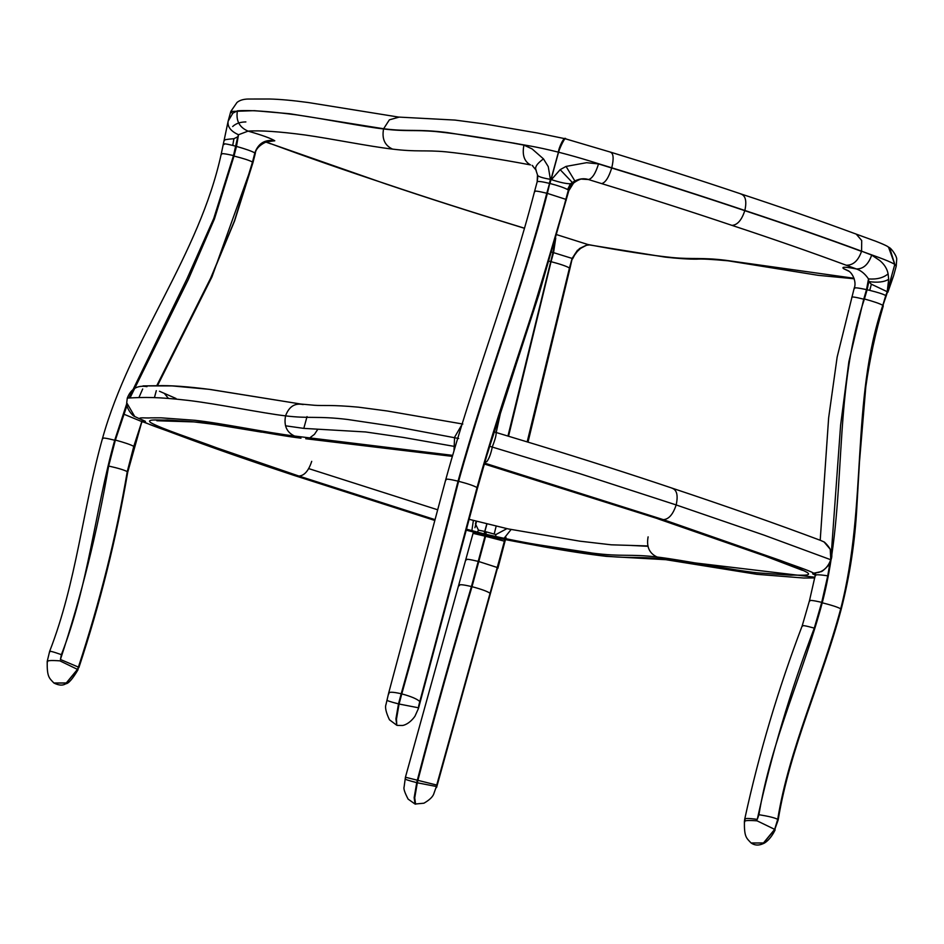 <?xml version="1.0" encoding="UTF-8"?>
<svg xmlns="http://www.w3.org/2000/svg" width="944" height="944" viewBox="0 0 944 944"><rect width="100%" height="100%" fill="white"/><g stroke="black" fill="none" stroke-linecap="round" stroke-linejoin="round"><path stroke-width="1.42" d="M511.117 529.478L503.943 538.446M499.647 538.658L495.954 537.714M495.576 536.629L495.895 534.552L506.904 528.652M484.886 531.472L495.895 534.552M647.95 546.293L631.63 545.49M668.293 559.721L663.514 559.155C636.492 555.981 629.011 559.108 599.641 555.32C570.613 551.603 536.121 545.75 496.166 537.773L485.322 534.741M663.514 559.155L814.873 577.232M484.26 462.69L486.844 461.569C489.098 458.654 490.939 453.698 492.355 446.713C495.576 438.417 496.721 433.603 495.801 432.269L494.904 432.081L495.801 432.269M484.614 463.115L663.313 519.637C668.753 519.33 673.037 514.433 676.164 504.934C678.276 495.317 676.86 489.735 671.927 488.178M494.467 431.986L536.947 444.848C585.115 459.586 630.403 474.1 672.824 488.378L672.73 488.355M492.591 436.919L487.47 453.557M813.999 573.114L818.826 572.359C824.407 570.542 828.384 566.306 830.779 559.65L830.248 549.29L824.029 541.915M815.415 573.079L812.631 573.799L813.374 572.996C808.347 570.117 791.155 564.642 780.889 560.63L663.313 519.637M657.449 518.551L740.898 547.166C763.578 555.686 796.653 566.4 807.238 572.489C813.126 576.607 797.574 574.707 790.73 575.167L757.418 572.831C730.55 569.928 684.778 560.347 657.107 557.019C649.295 553.396 646.298 546.67 648.115 536.853M461.793 424.835L454.595 437.237L453.993 450.595M303.166 404.575C294.847 402.805 288.97 406.569 285.56 415.867C309.018 418.77 317.975 415.867 347.345 419.443L395.453 426.594L458.678 438.5M452.318 456.365L305.738 438.736M310.387 437.402L314.458 434.334L317.55 429.685M659.207 519.141L484.355 464.011M146.957 386.651C137.494 384.963 130.945 388.775 127.287 398.085C144.798 397.129 157.754 396.881 188.198 400.409C216.955 403.784 263.069 413.271 285.56 415.867C283.731 425.673 286.728 432.399 294.563 436.034L452.613 455.35M127.287 398.085L126.72 402.793L134.709 416.493L139.417 418.723M294.563 436.034C266.951 432.671 221.911 423.254 195.03 420.304L161.046 417.826L150.533 417.85C147.559 418.357 137.977 417.024 139.854 418.876L144.29 420.8M484.071 533.867L486.762 524.026M484.213 533.903L486.903 524.062M471.87 530.67L473.357 520.498M476.071 532.676L466.289 530.186M484.744 534.599L474.159 532.31M486.703 531.92L485.192 534.705L466.301 530.115M434.854 520.38L293.796 475.328M476.142 521.253L475.434 523.896L478.466 530.162L477.369 532.145M478.466 530.162L484.732 531.437M311.721 461.333C308.605 470.82 304.322 475.729 298.87 476.036L435.042 519.648M466.537 529.195L483.717 533.785C507.329 539.225 527.366 543.178 543.803 545.632L592.454 553.101C622.238 556.972 629.66 553.75 657.107 557.019M156.326 390.698L154.427 397.636L156.291 390.674M159.442 391.241L175.985 398.474M142.839 420.422L144.692 422.18C149.718 425.06 166.923 430.547 177.177 434.547L294.752 475.54M139.618 418.817L145.435 421.378L144.692 422.18L142.414 421.59M298.87 476.036L217.167 448.011C194.499 439.491 161.424 428.788 150.839 422.7C144.951 418.581 160.504 420.469 167.348 420.009L200.647 422.346C227.528 425.248 273.288 434.83 300.959 438.169M551.685 252.142L552.983 252.461L555.143 240.142M556.712 234.655L587.841 244.508L579.51 248.532L575.156 253.617M507.99 435.892L552.983 252.461L572.111 258.42L579.51 248.532L580.654 248.331M508.568 436.069L551.048 261.677C560.382 264.119 566.518 266.232 569.444 268.002L572.111 258.42L577.504 250.184M572.229 258.514L569.999 268.238L572.229 258.514M415.041 804.04L423.927 803.202C429.142 800.193 432.364 797.243 433.603 794.341L436.388 786.494L417.319 782.788L417.897 780.405C435.361 713.334 453.403 648.764 472.012 586.696C481.346 589.162 487.446 591.392 490.302 593.398L436.73 785.054L504.946 539.744M415.596 804.182L414.735 797.81L417.319 782.788M405.519 778.776C404.032 779.048 407.773 780.346 416.741 782.647L417.319 780.251C434.783 713.192 452.825 648.622 471.434 586.543C462.501 584.454 458.501 584.159 459.433 585.681M473.392 532.121L405.424 777.242L404.091 787.048C403.43 788.677 404.764 792.7 408.115 799.108L415.018 804.028L414.156 797.656L416.741 782.647M49.654 651.325L47.2 661.414C46.976 676.966 49.064 677.91 53.879 682.972L66.281 682.96L77.455 669.379L78.399 667.101C99.97 601.411 116.254 536.263 127.251 471.646L133.777 446.382L142.367 419.879M53.961 683.043L66.422 683.043L77.585 669.461L78.517 667.196C100.099 601.505 116.383 536.345 127.381 471.729L133.906 446.477L142.497 419.938M53.902 682.996L54.032 683.078C58.906 685.509 62.8 685.733 65.75 683.775C68.405 683.727 72.476 679.09 77.963 669.862L77.585 669.461M47.542 661.897C46.468 660.54 50.575 660.186 59.873 660.847L77.455 669.379M269.418 141.529L269.418 141.529C267.777 140.255 255.494 146.403 255.317 153.447L254.833 152.916C251.942 151.241 245.818 149.069 236.472 146.414L238.525 134.744L248.06 131.122C260.343 130.272 279.341 131.558 305.054 134.98C331.438 138.709 369.021 146.391 392.574 149.117C384.739 145.47 381.742 138.756 383.571 128.95L383.63 128.75C408.669 131.912 416.87 128.785 446.96 132.514L513.666 143.075C524.876 145.27 533.82 146.06 558.423 152.161L558.565 152.196C583.498 158.592 597.741 163.619 611.759 167.808C613.966 158.439 613.482 153.211 610.331 152.149M156.739 385.73L210.701 278.043L234.466 220.884L252.496 162.049C249.535 160.397 243.375 158.391 234.006 156.067L236.472 146.414L232.743 145.435C225.828 143.724 222.961 143.394 224.129 144.456M537.419 174.605L537.49 175.018C537.761 176.469 542.068 177.909 550.387 179.336L548.263 166.663L543.473 158.887L532.086 148.916L523.92 145.116C489.641 138.65 460.412 134.142 436.234 131.594C414.086 129.611 405.507 131.747 383.571 128.95C363.322 126.708 325.125 118.968 296.841 114.92C269.429 111.298 249.617 109.941 237.416 110.837L232.897 113.127L228.141 121.174L221.262 153.872C199.255 255.305 130.39 338.754 102.554 438.217L102.542 438.24M224.613 140.361C223.527 139.854 226.619 139.287 233.911 138.697L237.746 136.809L238.525 134.744C230.749 131.228 227.28 126.708 228.141 121.174L228.106 121.28M129.068 397.719L186.947 278.869L213.745 218.477L233.51 155.559L237.746 136.809M887.478 291.826L886.145 296.086L887.478 291.826L885.673 295.531C883.348 294.15 878.026 292.428 869.743 290.374L867.111 289.761L868.799 281.713L871.347 284.203L887.218 291.708L888.682 279.294L888.103 273.89C887.148 268.816 884.386 264.367 879.808 260.544L871.69 255.092L861.577 251.175C870.698 254.703 887.667 260.084 894.782 264.391L896.234 266.114L896.682 259.635C897.39 256.803 891.148 247.765 888.729 247.281L888.729 247.281M731.942 225.368C737.394 225.061 741.677 220.164 744.792 210.665C702.489 196.435 658.133 182.216 611.712 168.008L598.531 163.926L586.578 162.687L566.046 166.415L560.158 169.66L551.426 179.643C559.922 182.428 566.235 183.797 570.4 183.773L574.861 180.953C579.675 178.617 584.218 178.145 588.466 179.537L601.647 183.608C647.867 197.756 691.303 211.68 731.942 225.368C773.809 239.21 811.911 252.496 846.237 265.229L856.397 268.946C861.034 270.527 865.07 273.854 868.504 278.94L868.799 281.713M887.218 291.708L894.818 264.414L889.72 248.012L887.785 246.679M888.103 273.89C883.348 277.855 876.811 279.542 868.504 278.94L866.521 289.619C857.447 287.672 853.47 287.306 854.568 288.545M871.69 255.092C868.397 264.45 863.3 269.075 856.397 268.946C845.541 266.798 841.246 266.692 843.523 268.615L848.786 271.046C853.199 273.961 856.633 282.858 854.214 288.073L837.151 357.044L828.631 417.921L820.206 540.275M893.602 275.731L885.743 295.578L882.935 305.408C850.579 401.106 867.89 503.671 840.844 608.892C821.02 682.347 789.137 748.97 777.844 819.439L774.788 829.457L778.175 819.958M774.788 829.457L763.625 843.039L751.176 843.027M885.743 295.578L882.805 305.313C850.461 401.023 867.772 503.577 840.715 608.809C820.891 682.252 789.019 748.887 777.714 819.345L774.67 829.363L757.076 820.832C747.778 820.171 743.671 820.525 744.745 821.882M774.67 829.363L763.484 842.945L751.094 842.968C746.267 837.906 744.179 836.95 744.403 821.398L744.745 819.014M551.426 179.643L550.6 179.395M550.387 179.336L549.432 183.372C541.832 181.543 537.738 181.036 537.148 181.85L537.49 175.018M532.841 165.861L532.168 165.389M550.954 179.513L550.01 183.514C558.152 185.626 564.016 187.644 567.592 189.543L568.359 190.063L572.477 182.829M566.046 166.415L574.861 180.953L568.795 190.735M550.671 179.419L546.788 193.237C521.466 291.283 487.069 376.585 458.041 481.157C439.22 554.978 420.269 625.848 401.2 693.757L398.498 703.882C389.53 701.581 385.789 700.283 387.276 700.011M398.498 703.882L395.914 718.891L396.799 725.275L389.459 719.788C386.002 712.46 384.857 707.351 386.002 704.448L388.668 693.049M549.727 183.443L547.367 193.378C522.044 291.425 487.647 376.727 458.619 481.298C439.798 555.119 420.847 625.99 401.778 693.899L399.076 704.023L418.145 707.729L418.322 708.767L418.794 707.209M399.076 704.023L396.492 719.045L396.775 725.275M399.029 117.127L389.376 119.841L383.63 128.75L289.702 113.728L254.384 110.672L230.796 111.463L236.979 102.483C239.587 100.3 243.292 99.155 248.095 99.026L269.642 99.014C279.778 99.25 292.652 100.418 308.263 102.53L398.533 117.068M398.816 117.091L454.984 120.077L484.815 123.994L537.112 132.939L565.255 138.756L610.792 152.22M565.657 138.933C564.536 135.334 558.506 148.019 558.423 152.149L550.942 179.502M856.149 234.1L856.267 234.136C819.439 220.53 781.184 207.196 741.5 194.122L741.559 194.134C700.767 180.387 657.201 166.427 610.862 152.232L610.851 152.232M740.662 193.933C745.536 195.467 746.928 200.978 744.851 210.477C788.252 224.837 827.156 238.407 861.577 251.175L861.707 240.531L856.267 234.136L873.932 240.59C873.46 240.295 887.077 245.523 888.505 247.127L894.782 264.391L887.301 291.743M558.577 152.185C559.532 148.22 565.586 135.653 565.786 138.957M888.682 247.245L889.72 248.012M535.826 169.826L537.443 174.746M536.227 170.357C534.398 167.548 536.806 163.725 543.473 158.887M392.574 149.117C416.988 152.126 424.812 149.884 445.898 151.831C468.354 154.167 496.544 158.521 530.481 164.905C524.203 161.459 522.02 154.863 523.92 145.116M237.416 110.837C235.776 120.62 239.328 127.369 248.06 131.122C262.066 135.157 270.928 138.355 274.669 140.703C264.863 139.311 258.255 143.382 254.833 152.916L252.496 162.049M846.237 265.229C853.14 265.358 858.238 260.745 861.53 251.375C827.109 238.608 788.205 225.038 744.792 210.665L744.851 210.477C702.56 196.246 658.192 182.015 611.759 167.808L611.712 168.008C608.75 177.484 605.399 182.688 601.647 183.608M598.531 163.926C595.57 173.413 592.218 178.605 588.466 179.537L581.622 179.112M854.013 278.268L725.747 260.296C701.333 257.287 693.51 259.529 672.423 257.57C649.968 255.234 621.777 250.88 587.841 244.508L589.422 244.921M725.747 260.296L728.461 260.863M232.672 126.531C235.847 123.511 240.248 121.977 245.877 121.929M386.379 184.033L385.435 183.82C426.24 197.567 469.805 211.527 516.132 225.71L516.675 225.805C470.454 211.657 427.018 197.733 386.379 184.033C344.513 170.191 306.411 156.905 272.084 144.184L266.208 142.037M453.297 446.229L403.43 437.45L365.588 431.963L303.803 428.387L307.036 416.587M303.803 428.387L285.525 425.803M308.7 468.602L437.638 509.772M469.121 519.318L508.356 528.947L579.746 541.16L611.287 544.818L647.879 545.951M815.274 575.167L812.76 573.893L815.663 573.055L815.262 575.238L809.492 600.632L802.235 625.719C778.21 688.872 759.047 753.288 744.757 818.991M472.012 586.696L485.959 534.918M485.605 536.31L504.391 541.172L490.302 593.398M569.444 268.002L527.189 441.827M505.205 537.903L505.016 538.658M504.757 539.708L504.391 541.172M489.523 446.229L580.348 473.829L676.164 504.934L763.802 535.047L831.015 559.827M566.235 200.222L565.893 199.786C540.133 289.076 513.052 376.267 484.661 461.333L418.817 707.15L470.23 513.324M484.909 462.159L484.661 461.333M486.125 531.779L484.614 534.564L498.019 538.316M471.434 586.543L485.381 534.764M550.47 261.535L549.042 261.181M476.519 521.359L474.95 527.708M485.027 536.168L473.522 533.454M156.916 385.718L210.842 278.079L234.596 220.943L252.957 162.616M551.048 261.677L553.562 252.603L555.745 238.053M572.607 258.857L575.805 252.791M569.999 268.273L528.026 442.087M505.205 538.705L505.441 537.773M527.59 441.957L569.669 267.742M436.565 787.532L497.512 567.969M496.131 526.292L494.196 534.021M436.73 785.054L405.861 777.337M478.974 561.586L497.464 567.568M478.396 561.432C469.475 559.296 465.545 558.765 466.596 559.851M127.003 405.401L115.38 440.069L108.666 466.041C97.385 531.649 81.314 596.124 60.428 659.478L78.399 667.101L77.951 669.862M142.686 388.975L138.91 397.589M141.871 421.649L127.723 472.224M127.381 471.729L127.723 472.201C116.336 538.505 100.064 603.653 78.883 667.62M60.428 659.478L61.384 654.64C88.453 585.457 94.896 511.235 114.708 440.223L126.767 403.619M234.006 156.067L214.465 218.878L188.328 279.471L130.107 397.707M141.742 421.567L123.711 414.133M133.777 446.382C130.827 444.707 124.691 442.606 115.38 440.069M127.251 471.646C124.289 470.006 118.094 468.141 108.666 466.041M49.643 651.336L49.643 651.325C76.452 582.59 82.718 508.816 102.554 438.217M50.008 651.738C48.946 650.652 52.746 651.608 61.384 654.64M102.896 438.665C101.869 437.485 105.811 438.004 114.708 440.223M221.616 154.332C220.589 153.129 224.566 153.542 233.51 155.559M252.626 162.144L254.963 153.011C258.385 143.464 264.993 139.393 274.787 140.798L274.669 140.703M232.743 145.435L233.911 138.697M268.19 141.612L274.787 140.798M848.455 270.81L843.653 268.698L849.258 271.412M868.799 281.572C877.578 282.846 884.198 282.091 888.682 279.294M871.347 284.203L869.743 290.374M882.805 305.313C879.855 303.638 873.731 301.525 864.421 298.977L867.111 289.761L866.521 289.619L863.736 299.177L848.88 361.658L840.597 425.26L831.357 552.736M882.935 305.408L886.145 296.086M851.925 297.596C850.898 296.416 854.839 296.947 863.736 299.177M840.844 608.892L841.187 609.376C849.883 575.403 855.122 541.006 856.904 506.161L859.465 462.064L865.801 386.863C869.66 359.499 875.489 332.5 883.289 305.856M802.589 626.167C801.562 625.011 805.456 625.66 814.283 628.126C790.517 690.607 771.519 754.362 757.277 819.368L758.941 814.707C768.487 816.23 774.741 817.775 777.714 819.345L778.186 819.923C790.01 747.459 822.33 680.187 841.187 609.352M840.715 608.809C837.765 607.145 831.605 605.139 822.236 602.791C848.408 502.94 831.393 397.861 864.421 298.977M758.941 814.707C770.764 741.713 803.143 673.981 822.236 602.791M757.277 819.368C748.155 818.153 744.096 818.188 745.099 819.463M809.834 601.092C808.819 599.888 812.784 600.301 821.728 602.343L814.283 628.126M815.604 575.71C814.589 574.436 818.649 574.483 827.746 575.828L821.728 602.343M829.977 562.659L827.746 575.828M524.368 228.177L516.675 225.805M560.158 169.66L572.571 182.723M558.565 152.196L551.084 179.549M537.171 181.767L537.702 177.838M570.4 183.773L567.592 189.543M547.367 193.378L565.857 199.349L568.359 190.063L565.893 199.786M546.788 193.237C537.868 191.089 533.926 190.546 534.988 191.632M388.68 693.002L445.816 479.387C473.274 379.913 508.415 292.298 534.623 191.219L537.16 181.814M458.041 481.157C449.108 479.033 445.155 478.608 446.158 479.871M418.57 706.348L419.797 701.534C417.095 698.973 411.088 696.424 401.778 693.899L401.2 693.757C392.244 691.716 388.149 691.74 388.916 693.816M458.619 481.298C467.964 483.741 474.1 485.841 477.027 487.588C504.497 388.185 539.638 300.511 565.857 199.349M419.797 701.534L477.027 487.588M470.608 513.654L477.239 487.375M477.558 487.906L489.499 446.182L538.776 294.953L568.807 190.7C568.89 183.348 582.318 177.732 582.837 179.018L581.48 178.888M232.212 113.138L230.796 111.463L228.224 120.844M272.084 144.184L385.518 183.844M496.473 537.927L543.473 546.765C567.438 551.072 588.372 554.27 606.26 556.346L666.075 559.709M665.768 559.674L756.982 574.33L803.792 578.023L814.743 577.94M672.777 488.367C727.199 506.515 776.534 523.885 820.808 540.487L824.383 542.104C831.015 548.228 833.21 554.116 831.015 559.816L828.171 565.692C824.159 569.881 821.705 571.887 820.82 571.71L814.153 573.114M657.732 518.752L763.767 555.544L802.353 570.306L766.233 556.441L657.732 518.752M462.831 424.045L387.111 410.97L358.437 407.171C331.745 404.669 322.577 405.908 314.553 405.283L300.617 404.02M139.629 418.817L134.721 416.505C132.974 416.387 126.012 408.386 126.72 402.793M300.924 404.056L211.055 389.589C187.856 386.544 169.908 385.258 157.2 385.718L142.981 385.907L172.068 385.907L208.978 389.306L300.924 404.056M434.83 520.463L293.855 475.339C256.107 462.89 221.415 450.866 189.85 439.29L142.379 421.673M164.362 393.447L168.41 398.392M160.043 420.009L156.846 420.753L174.026 420.694C194.582 420.8 230.065 426.417 261.748 432.175L214.241 424.34L193.98 421.909L156.846 420.753L160.043 420.009M496.237 432.352L501.04 410.475M575.462 253.263L572.607 258.88M497.866 568.382L505.382 539.826M505.642 538.788L505.996 537.419M142.945 420.127L142.225 422.074M255.317 153.447L252.968 162.592L211.975 276.863L157.471 385.718M775.166 829.847C770.493 839.594 764.758 843.181 763.2 843.641C758.764 845.694 754.775 845.505 751.247 843.075L751.105 842.98M537.455 174.864L537.691 177.838M418.322 708.767L414.935 716.272C409.2 724.308 403.123 725.511 402.356 725.488L397.365 725.417M535.791 169.778L532.121 165.365M893.673 275.483L896.234 266.102M727.966 260.804C711.764 259.293 701.357 258.75 696.743 259.163C688.518 259.222 677.981 258.538 665.119 257.11L589.245 244.885C585.964 245.652 588.844 243.894 580.607 248.366L575.557 253.134M893.555 275.884L887.844 292.286M854.178 278.775L818.224 275.329L728.249 260.839M266.007 142.096L270.775 143.83M524.345 228.259L516.191 225.734"/></g></svg>
